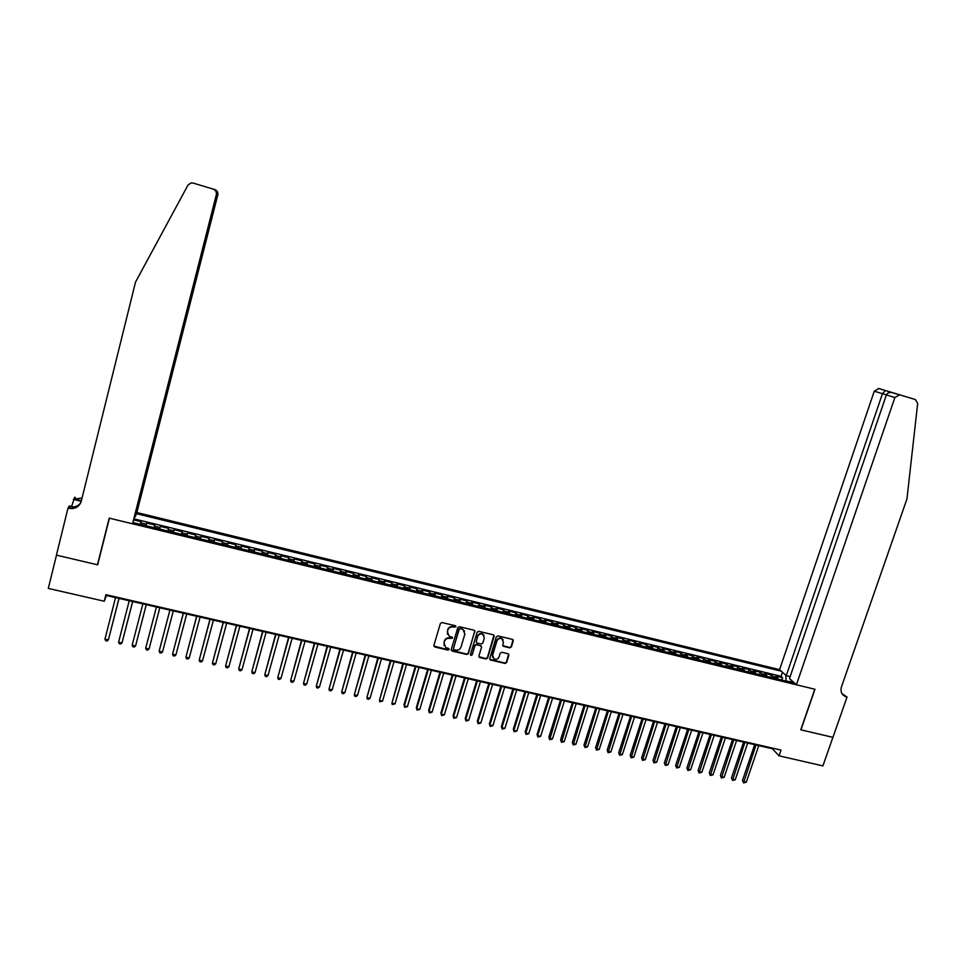 <?xml version="1.0" encoding="UTF-8"?>
<svg xmlns="http://www.w3.org/2000/svg" width="966" height="966" viewBox="0 0 966 966"><rect width="100%" height="100%" fill="white"/><g stroke="black" fill="none" stroke-linecap="round" stroke-linejoin="round"><path stroke-width="1.45" d="M455.904 626.789L455.288 625.727L441.993 622.563L440.375 623.481L433.867 645.481L434.76 646.991L448.019 650.106L449.142 649.454L448.755 648.488L445.785 647.606L443.986 643.163L444.529 641.339C445.471 639.033 447.186 638.043 449.673 638.381L452.523 638.14L452.112 637.162L449.214 636.304L447.355 631.824L447.898 629.989C448.84 627.671 450.567 626.692 453.054 627.031L455.904 626.789M447.427 634.276L447.717 629.591C448.671 627.284 450.385 626.294 452.873 626.632L454.588 627.043L455.747 626.004M433.843 646.061L447.85 649.683L448.997 648.693M444.034 645.542L444.348 640.929C445.29 638.623 447.017 637.645 449.504 637.983L451.219 638.381L452.366 637.367M509.806 647.86L511.4 646.942L513.26 640.856L512.668 639.444L497.925 635.894L496.331 636.811L489.726 658.571L490.293 659.959L505.037 663.449L506.631 662.531L508.877 655.202L508.297 653.813L501.837 652.255L500.243 653.161L499.132 656.808C498.082 659.066 496.391 659.79 494.085 658.969L492.575 655.274L496.922 640.953C497.949 638.719 499.603 637.983 501.897 638.755L503.491 642.511L502.767 644.902L503.346 646.302L509.806 647.86L511.159 646.544L513.018 639.709M104.243 601.226L48.3 588.415L56.487 555.16L97.675 564.82L109.412 518.174L814.785 689.229L800.778 729.801L832.897 737.336L822.911 765.881L779.055 755.835L781.023 750.087L105.898 594.67L104.243 601.226L106.417 595.503L772.389 748.747L779.055 755.835M474.97 631.728L474.089 630.218L459.43 626.717L457.812 627.634L451.279 649.563L452.16 651.072L466.795 654.501L468.401 653.571L474.777 630.653M478.738 631.317L493.312 634.795L494.181 636.304L487.576 658.075L485.983 658.993L479.462 657.423L478.895 656.035L481.563 647.208L480.694 645.711L476.564 644.733L474.958 645.65L472.181 654.851L470.853 655.419L470.454 654.453L477.132 632.247L478.738 631.317M781.748 680.016L782.545 677.673L775.903 676.055L777.509 677.528L773.054 676.454L773.766 678.072M770.663 677.323L771.46 674.968L764.782 673.35L766.364 674.823L761.884 673.737L762.572 675.367M759.518 674.618L760.314 672.264L753.613 670.633L755.17 672.107L750.679 671.008L751.343 672.638M748.348 671.901L749.133 669.547L742.407 667.904L743.929 669.378L739.413 668.279L740.077 669.897M737.118 669.184L737.915 666.818L731.153 665.176L732.639 666.637L728.11 665.526L728.75 667.156M725.852 666.443L726.637 664.077L719.863 662.422L721.312 663.883L716.772 662.773L717.388 664.391M714.538 663.702L715.323 661.324L708.513 659.669L709.938 661.118L705.373 660.007L705.977 661.625M703.188 660.949L703.972 658.558L697.126 656.904L698.515 658.341L693.938 657.23L694.518 658.836M691.777 658.172L692.562 655.793L685.703 654.127L687.055 655.552L682.455 654.441L683.01 656.047M680.33 655.395L681.115 653.004L674.22 651.326L675.536 652.762L670.923 651.639L671.455 653.245M668.834 652.605L669.619 650.215L662.7 648.524L663.98 649.949L659.343 648.826L659.863 650.432M657.291 649.804L658.075 647.401L651.12 645.711L652.376 647.123L647.727 646L648.222 647.606M645.711 646.991L646.483 644.588L639.504 642.885L640.724 644.298L636.051 643.163L636.534 644.769M634.07 644.177L634.843 641.75L627.84 640.047L629.023 641.46L624.326 640.313L624.785 641.919M622.394 641.339L623.167 638.912L616.127 637.21L617.274 638.598L612.565 637.451L612.999 639.057M610.657 638.49L611.43 636.063L604.366 634.348L605.477 635.737L600.755 634.59L601.166 636.183M598.884 635.628L599.657 633.201L592.556 631.474L593.643 632.863L588.886 631.704L589.284 633.298M587.062 632.766L587.823 630.327L580.699 628.588L581.749 629.965L576.98 628.806L577.354 630.4M575.181 629.88L575.953 627.429L568.805 625.69L569.807 627.067L565.013 625.908L565.364 627.502M563.263 626.982L564.023 624.531L556.851 622.792L557.817 624.157L553.011 622.985L553.337 624.579M551.296 624.084L552.057 621.621L544.848 619.87L545.778 621.235L540.948 620.051L541.262 621.645M539.269 621.162L540.03 618.699L532.797 616.936L533.691 618.288L528.837 617.117L529.126 618.699M527.207 618.228L527.955 615.765L520.686 614.002L521.555 615.342L516.677 614.159L516.943 615.74M515.083 615.294L515.832 612.818L508.539 611.043L509.36 612.384L504.469 611.188L504.711 612.77M502.912 612.335L503.66 609.86L496.343 608.073L497.116 609.413L492.213 608.218L492.431 609.8M490.692 609.377L491.44 606.889L484.087 605.102L484.835 606.419L479.897 605.223L480.102 606.805M478.424 606.394L479.172 603.907L471.782 602.108L472.483 603.424L467.532 602.216L467.713 603.798M466.107 603.4L466.844 600.9L459.43 599.101L460.094 600.405L455.119 599.198L455.276 600.78M453.73 600.405L454.479 597.894L447.029 596.082L447.644 597.386L442.657 596.179L442.79 597.749M441.305 597.386L442.042 594.875L434.567 593.052L435.147 594.356L430.136 593.136L430.244 594.706M428.832 594.356L429.568 591.844L422.057 590.009L422.601 591.301L417.566 590.081L417.65 591.651M416.298 591.313L417.034 588.789L409.487 586.954L409.995 588.234L404.947 587.014L405.008 588.572M403.716 588.258L404.452 585.734L396.881 583.887L397.34 585.167L392.268 583.935L392.305 585.493M391.085 585.203L391.822 582.667L384.214 580.808L384.637 582.075L379.529 580.832L379.553 582.401M378.394 582.112L379.131 579.576L371.487 577.716L371.874 578.972L366.754 577.728L366.742 579.286M365.655 579.02L366.38 576.473L358.712 574.613L359.05 575.857L353.906 574.613L353.87 576.171M352.856 575.917L353.58 573.369L345.876 571.486L346.178 572.729L341.01 571.474L340.95 573.031M340.008 572.802L340.732 570.242L332.992 568.358L333.246 569.59L328.066 568.334L327.981 569.88M327.112 569.674L327.824 567.102L320.06 565.207L320.265 566.438L315.061 565.17L314.952 566.716M314.143 566.523L314.868 563.951L307.055 562.055L307.224 563.275L301.996 561.995L301.863 563.54M301.138 563.359L301.851 560.787L294.014 558.879L294.135 560.087L288.882 558.807L288.725 560.352M288.061 560.195L288.774 557.611L280.901 555.692L280.985 556.899L275.708 555.607L275.527 557.153M274.936 557.008L275.648 554.412L267.739 552.492L267.775 553.687L262.474 552.395L262.269 553.929M261.75 553.808L262.462 551.212L254.517 549.28L254.517 550.463L249.192 549.171L248.95 550.705M248.516 550.596L249.216 547.988L241.246 546.044L241.186 547.227L235.849 545.923L235.583 547.456M235.221 547.372L235.921 544.752L227.904 542.807L227.807 543.979L222.446 542.675L222.156 544.196M221.866 544.124L222.554 541.503L214.512 539.547L214.367 540.706L208.982 539.402L208.668 540.924M208.451 540.875L209.139 538.243L201.061 536.275L200.88 537.434L195.458 536.118L195.12 537.639M194.975 537.603L195.675 534.971L187.561 532.99L187.319 534.138L181.886 532.809L181.511 534.331M181.451 534.319L182.139 531.674L173.989 529.694L173.711 530.829L168.241 529.501L167.843 531.01M168.241 529.501L168.543 528.366L160.368 526.385L159.68 529.03M159.619 529.018L160.03 527.508L154.548 526.168L154.898 525.057L146.675 523.053L145.854 525.673M145.999 525.709L146.675 523.053M790.152 676.598L786.252 675.645L779.574 669.655L136.858 512.535L217.797 194.903L216.952 194.734M781.301 671.201L136.423 513.683M133.018 522.558L794.595 683.131M134.008 519.974L141.181 521.712L140.324 524.333M160.03 527.508L160.368 526.385M182.139 531.674L181.886 532.809M195.675 534.971L195.458 536.118M209.139 538.243L208.982 539.402M222.554 541.503L222.446 542.675M235.921 544.752L235.849 545.923M249.216 547.988L249.192 549.171M262.462 551.212L262.474 552.395M275.648 554.412L275.708 555.607M288.774 557.611L288.882 558.807M301.851 560.787L301.996 561.995M314.868 563.951L315.061 565.17M327.824 567.102L328.066 568.334M340.732 570.242L341.01 571.474M353.58 573.369L353.906 574.613M366.38 576.473L366.754 577.728M379.131 579.576L379.529 580.832M391.822 582.667L392.268 583.935M404.452 585.734L404.947 587.014M417.034 588.789L417.566 590.081M429.568 591.844L430.136 593.136M442.042 594.875L442.657 596.179M454.479 597.894L455.119 599.198M466.844 600.9L467.532 602.216M479.172 603.907L479.897 605.223M491.44 606.889L492.213 608.218M503.66 609.86L504.469 611.188M515.832 612.818L516.677 614.159M527.955 615.765L528.837 617.117M540.03 618.699L540.948 620.051M552.057 621.621L553.011 622.985M564.023 624.531L565.013 625.908M575.953 627.429L576.98 628.806M587.823 630.327L588.886 631.704M599.657 633.201L600.755 634.59M611.43 636.063L612.565 637.451M623.167 638.912L624.326 640.313M634.843 641.75L636.051 643.163M646.483 644.588L647.727 646M658.075 647.401L659.343 648.826M669.619 650.215L670.923 651.639M681.115 653.004L682.455 654.441M692.562 655.793L693.938 657.23M703.972 658.558L705.373 660.007M715.323 661.324L716.772 662.773M726.637 664.077L728.11 665.526M737.915 666.818L739.413 668.279M749.133 669.547L750.679 671.008M760.314 672.264L761.884 673.737M771.46 674.968L773.054 676.454M782.545 677.673L781.059 676.321L134.371 518.959M791.287 681.827L785.901 681.018M106.586 594.827L106.417 595.503M154.548 526.168L154.113 527.678M173.312 532.338L173.711 530.829M186.957 535.659L187.319 534.138M200.542 538.956L200.88 537.434M214.066 542.228L214.367 540.706M227.529 545.5L227.807 543.979M240.932 548.76L241.186 547.227M254.287 551.997L254.517 550.463M267.582 555.221L267.775 553.687M280.804 558.433L280.985 556.899M293.99 561.632L294.135 560.087M307.103 564.82L307.224 563.275M320.169 567.984L320.265 566.438M333.173 571.148L333.246 569.59M346.13 574.287L346.178 572.729M359.026 577.414L359.05 575.857M371.874 580.53L371.874 578.972M384.661 583.633L384.637 582.075M397.388 586.724L397.34 585.167M410.067 589.803L409.995 588.234M422.697 592.87L422.601 591.301M435.268 595.925L435.147 594.356M447.789 598.956L447.644 597.386M460.263 601.987L460.094 600.405M472.676 604.994L472.483 603.424M485.041 608L484.835 606.419M479.1 634.034L479.764 634.203M497.357 610.983L497.116 609.413M509.613 613.965L509.36 612.384M521.821 616.924L521.555 615.342M533.981 619.882L533.691 618.288M546.092 622.816L545.778 621.235M558.155 625.751L557.817 624.157M570.169 628.661L569.807 627.067M582.136 631.571L581.749 629.965M594.042 634.457L593.643 632.863M605.911 637.331L605.477 635.737M617.721 640.204L617.274 638.598M629.494 643.054L629.023 641.46M641.207 645.904L640.724 644.298M652.883 648.741L652.376 647.123M664.511 651.555L663.98 649.949M676.091 654.368L675.536 652.762M687.623 657.17L687.055 655.552M699.106 659.959L698.515 658.341M710.541 662.736L709.938 661.118M721.94 665.502L721.312 663.883M733.279 668.255L732.639 666.637M744.593 670.996L743.929 669.378M755.847 673.725L755.17 672.107M767.052 676.454L766.364 674.823M792.229 681.006L790.84 682.225M778.222 679.158L777.509 677.528M786.058 680.559L785.853 675.282M781.059 676.321L782.448 672.227M451.255 650.166L466.602 654.079L468.208 653.161L474.765 631.329M460.287 628.745L459.164 629.397L453.416 648.633L453.815 649.611L455.831 650.118C458.319 650.444 460.033 649.454 460.975 647.16L464.9 634.034L463.004 629.518L460.106 628.359L459.164 629.397M453.392 648.995L458.971 628.999M464.598 631.052L462.098 629.18M460.106 628.359L461.905 628.794M478.882 656.687L485.777 658.571L487.371 657.653L493.964 635.193M481.37 646.133L476.359 644.322L474.753 645.24L472.181 654.851M470.43 654.815L471.988 654.441M484.34 638.031L482.746 634.264C480.428 633.479 478.762 634.203 477.723 636.449L476.202 641.521L477.071 643.03L481.213 644.008L482.807 643.09L484.34 638.031M484.014 635.411L482.541 633.865C480.223 633.08 478.556 633.817 477.518 636.051L477.723 636.449M476.19 642.197L477.518 636.051M502.767 645.614L509.577 647.462M503.117 639.818L501.68 638.357C499.386 637.584 497.731 638.321 496.705 640.555L496.922 640.953M492.672 657.435L492.358 654.851L496.705 640.555M489.714 659.235L504.82 663.026L506.401 662.121L508.647 654.079M115.546 597.604L104.956 639.142L108.373 639.903L119.047 598.413M104.956 639.142L105.668 640.7L107.033 641.013L108.373 639.903L118.975 598.389M134.89 516.919L217.217 194.818C217.628 192.488 216.77 190.713 214.657 189.517L213.921 189.3M135.155 516.991L136.858 512.535M97.457 564.772L109.194 518.126L132.547 523.789L216.336 194.697C216.734 191.993 215.647 190.109 213.063 189.046L193.091 183.069L191.026 182.924L187.984 185.098L135.53 282.084L81.241 501.33C79.212 506.909 75.058 509.239 68.791 508.321L67.994 508.128L56.414 555.148L97.457 564.772L97.989 563.552M213.063 189.046L193.091 183.069M71.605 506.498L74.623 497.321L75.384 497.514L74.442 499.06L81.386 500.762M67.994 508.128L69.323 505.955L73.404 506.945M132.547 523.789L216.939 194.782L216.336 194.697M81.253 501.306L73.356 499.374M214.645 189.457C217.133 190.471 218.183 192.294 217.797 194.903M80.697 502.9C77.956 506.293 74.322 507.548 69.793 506.679L68.791 508.321M82.05 498.058L74.442 499.06M213.583 189.179C216.191 190.266 217.314 192.125 216.939 194.782M796.419 684.773L894.878 397.557L886.39 394.925L789.488 678.543L796.419 684.773L814.954 689.265L800.947 729.849L832.946 737.36L847.037 697.041L841.978 693.624M779.574 669.655L874.278 391.182L878.879 388.537L915.321 399.526L917.676 403.377L906.941 498.975L841.458 686.874C840.251 691.415 841.579 694.651 845.443 696.583L847.037 697.041M878.879 388.537L915.321 399.526M786.252 675.645L882.441 393.705L874.278 391.182M899.636 394.828L894.878 397.557M842.267 694.071L846.433 696.897M885.436 390.53L882.441 393.705L886.402 394.889M892.777 392.751L891.944 392.546C889.082 392.256 887.223 393.053 886.39 394.925M129.227 600.755L118.589 642.185L121.994 642.945L132.68 601.552M118.589 642.185L119.289 643.742L120.653 644.044L121.994 642.945L132.632 601.54M142.847 603.895L132.173 645.216L135.554 645.976L146.264 604.668M132.173 645.216L132.849 646.761L134.202 647.063L135.554 645.976L146.252 604.668M149.054 648.983L147.701 650.07L146.349 649.768L145.685 648.234L156.42 607.01L145.685 648.234L149.054 648.983L159.801 607.783M162.505 651.99L161.141 653.064L159.801 652.774L159.149 651.241L169.919 610.114L159.378 650.19L159.149 651.241L162.505 651.99L173.288 610.898M183.286 613.193L172.552 654.223L175.897 654.972L186.716 613.99M183.371 613.217L172.552 654.223L173.18 655.757L174.52 656.047L175.897 654.972M196.653 616.272L185.895 657.206L189.227 657.943L200.095 617.057M196.762 616.296L185.895 657.206L186.51 658.727L187.839 659.017L189.227 657.943M209.948 619.327L199.189 660.164L202.498 660.913L213.414 620.124M210.093 619.363L199.189 660.164L199.793 661.686L201.109 661.976L202.498 660.913M223.194 622.382L212.411 663.123L215.72 663.859L226.672 623.179M223.363 622.418L212.411 663.123L213.003 664.632L214.319 664.922L215.72 663.859M236.38 625.413L225.585 666.057L228.882 666.794L239.882 626.222M236.585 625.461L225.585 666.057L226.165 667.566L227.481 667.856L228.882 666.794M249.506 628.431L238.711 668.991L241.983 669.716L253.032 629.24M249.747 628.492L238.711 668.991L239.266 670.489L240.57 670.778L241.983 669.716M262.583 631.438L251.776 671.901L255.036 672.626L266.121 632.259M262.849 631.498L251.776 671.901L252.319 673.387L253.623 673.676L255.036 672.626M275.6 634.433L264.781 674.799L268.029 675.524L279.162 635.254M275.902 634.505L264.781 674.799L265.312 676.285L266.604 676.574L268.029 675.524M288.568 637.415L277.737 677.697L280.961 678.41L292.143 638.236M288.894 637.5L277.737 677.697L278.244 679.17L279.536 679.46L280.961 678.41M301.477 640.386L290.633 680.571L293.845 681.296L305.063 641.219M301.839 640.47L290.633 680.571L291.128 682.044L292.42 682.334L293.845 681.296M314.336 643.344L303.481 683.433L306.681 684.157L317.935 644.177M314.723 643.441L303.481 683.433L303.964 684.906L305.244 685.184L306.681 684.157M327.136 646.29L316.268 686.295L319.456 687.007L330.758 647.123M327.559 646.387L316.268 686.295L316.739 687.756L318.019 688.034L319.456 687.007M339.887 649.224L329.008 689.132L332.183 689.845L343.522 650.058M340.334 649.333L329.008 689.132L329.466 690.593L330.734 690.871L332.183 689.845M352.578 652.147L341.686 691.97L344.85 692.67L356.225 652.992M353.049 652.255L341.686 691.97L342.133 693.407L343.401 693.697L344.85 692.67M365.22 655.057L354.317 694.783L357.468 695.484L368.879 655.902M365.728 655.177L354.317 694.783L354.751 696.22L356.007 696.51L357.468 695.484M377.803 657.955L366.899 697.585L370.038 698.285L381.485 658.8M378.346 658.075L366.899 697.585L367.322 699.022L368.565 699.299L370.038 698.285M390.349 660.841L379.433 700.386L382.548 701.087L394.043 661.686M390.904 660.961L379.433 700.386L379.831 701.811L382.548 701.087M402.822 663.714L391.906 703.163L395.009 703.864L406.541 664.56M403.414 663.847L391.906 703.163L392.293 704.588L395.009 703.864M415.259 666.576L403.993 704.818L404.331 705.941L407.423 706.629L418.99 667.434M415.875 666.709L404.331 705.941L404.706 707.353L403.993 704.818M407.423 706.629L404.706 707.353M427.636 669.414L416.346 707.571L416.696 708.694L419.787 709.382L431.379 670.283M428.288 669.571L416.696 708.694L417.058 710.107L416.346 707.571M419.787 709.382L417.058 710.107M439.965 672.251L428.638 710.324L429.013 711.447L432.092 712.135L443.732 673.121M440.641 672.408L429.013 711.447L429.363 712.86L428.638 710.324M432.092 712.135L429.363 712.86M452.245 675.077L440.882 713.053L441.293 714.188L444.348 714.864L456.024 675.946M452.957 675.246L441.293 714.188L441.619 715.589L440.882 713.053M444.348 714.864L441.619 715.589M464.477 677.89L453.078 715.77L453.513 716.917L456.556 717.593L468.269 678.772M465.201 678.06L453.513 716.917L453.827 718.306L453.078 715.77M456.556 717.593L453.827 718.306M476.661 680.692L465.226 718.487L465.684 719.634L468.715 720.31L480.452 681.573M477.409 680.873L465.684 719.634L465.986 721.022L465.226 718.487M468.715 720.31L465.986 721.022M488.784 683.493L477.313 721.191L477.796 722.327L480.827 723.003L492.6 684.363M489.569 683.674L477.796 722.327L478.098 723.715L477.313 721.191M480.827 723.003L478.098 723.715M500.859 686.271L489.364 723.872L489.871 725.031L492.877 725.695L504.687 687.152M501.668 686.452L489.871 725.031L490.148 726.408L489.364 723.872M492.877 725.695L490.148 726.408M512.898 689.036L501.354 726.553L501.897 727.712L504.892 728.376L516.738 689.917M513.731 689.229L501.897 727.712L502.163 729.076L501.354 726.553M504.892 728.376L502.163 729.076M524.876 691.789L513.308 729.221L513.864 730.381L516.846 731.045L528.728 692.682M525.733 691.994L513.864 730.381L514.129 731.745L513.308 729.221M516.846 731.045L514.129 731.745M536.806 694.542L525.202 731.878L525.794 733.037L528.764 733.701L540.67 695.423M537.7 694.747L525.794 733.037L526.035 734.402L525.202 731.878M528.764 733.701L526.035 734.402M548.688 697.271L537.06 734.522L537.664 735.694L540.634 736.346L552.576 698.164M549.606 697.488L537.664 735.694L537.905 737.046L537.06 734.522M540.634 736.346L537.905 737.046M560.534 700L548.857 737.167L549.497 738.326L552.443 738.99L564.422 700.893M561.463 700.217L549.714 739.678L548.857 737.167M552.443 738.99L549.714 739.678M572.319 702.705L560.618 739.787L561.282 740.958L564.216 741.61L576.219 703.61M573.273 702.934L561.487 742.299L560.618 739.787M564.216 741.61L561.487 742.299M584.056 705.409L572.331 742.407L573.007 743.578L575.941 744.231L587.98 706.315M585.046 705.639L573.212 744.919L572.331 742.407M575.941 744.231L573.212 744.919M595.756 708.102L583.995 745.003L584.696 746.187L587.606 746.839L599.681 709.008M596.759 708.332L584.877 747.515L583.995 745.003M587.606 746.839L584.877 747.515M607.397 710.783L595.611 747.599L596.336 748.783L599.234 749.423L611.345 711.688M608.435 711.024L596.505 750.111L595.611 747.599M599.234 749.423L596.505 750.111M619.001 713.451L607.179 750.184L607.928 751.367L610.826 752.007L622.961 714.357M620.051 713.693L608.097 752.695L607.179 750.184M610.826 752.007L608.097 752.695M630.557 716.108L618.699 752.755L619.472 753.939L622.358 754.591L634.517 717.026M631.631 716.361L619.629 755.267L618.699 752.755M622.358 754.591L619.629 755.267M642.064 718.752L630.182 755.327L630.979 756.511L633.841 757.151L646.037 719.67M643.163 719.006L631.112 757.827L630.182 755.327M633.841 757.151L631.112 757.827M653.523 721.397L641.617 757.875L642.438 759.071L645.288 759.699L657.52 722.314M654.646 721.65L642.559 760.375L641.617 757.875M645.288 759.699L642.559 760.375M664.934 724.017L653.004 760.423L653.849 761.606L656.687 762.246L668.943 724.947M666.093 724.283L653.958 762.923L653.004 760.423M656.687 762.246L653.958 762.923M676.309 726.637L664.342 762.947L665.212 764.142L668.049 764.782L680.33 727.567M677.492 726.903L665.32 765.446L664.342 762.947M668.049 764.782L665.32 765.446M687.635 729.245L675.645 765.47L676.526 766.678L679.352 767.306L691.668 730.175M688.83 729.523L676.623 767.97L675.645 765.47M679.352 767.306L676.623 767.97M698.913 731.842L686.898 767.982L687.804 769.19L690.618 769.817L702.958 732.771M700.145 732.119L687.889 770.482L686.898 767.982M690.618 769.817L687.889 770.482M710.155 734.426L698.104 770.494L699.034 771.689L701.835 772.317L714.212 735.355M711.399 734.715L699.106 772.981L698.104 770.494M701.835 772.317L699.106 772.981M721.348 736.998L709.273 772.981L710.227 774.189L713.017 774.817L725.406 737.939M722.616 737.287L710.288 775.469L709.273 772.981M713.017 774.817L710.288 775.469M732.494 739.57L720.394 775.469L721.373 776.676L724.15 777.292L736.575 740.499M733.786 739.859L721.421 777.956L720.394 775.469M724.15 777.292L721.421 777.956M743.603 742.117L731.467 777.944L732.47 779.151L735.235 779.767L747.684 743.059M744.919 742.419L732.506 780.419L731.467 777.944M735.235 779.767L732.506 780.419M754.663 744.665L742.504 780.407L743.53 781.615L746.283 782.231L758.757 745.607M755.992 744.979L743.554 782.883L742.504 780.407M746.283 782.231L743.554 782.883M146.301 524.164L140.782 522.835M842.678 694.252L845.443 696.583M878.323 388.429L885.146 390.493M892.391 392.643L885.206 390.493M891.944 392.546L899.068 394.708"/></g></svg>
